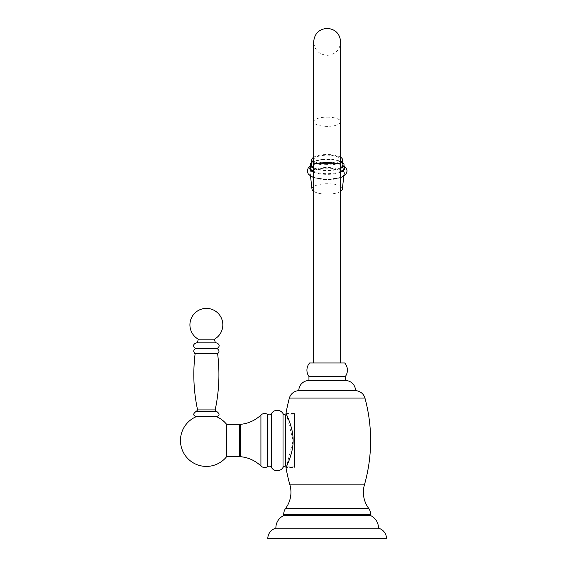<?xml version="1.0" encoding="UTF-8"?>
<svg xmlns="http://www.w3.org/2000/svg" width="567" height="567" viewBox="0 0 567 567"><rect width="100%" height="100%" fill="white"/><g stroke="black" fill="none" stroke-linecap="round" stroke-linejoin="round"><path stroke-width="0.43" stroke-dasharray="2.83 2.13" d="M386.531 538.65L267.794 538.65M378.437 528.196L275.888 528.196M370.882 515.715L283.45 515.715M283.72 515.715L370.612 515.715L283.72 515.715M355.523 390.663L298.802 390.663M294.507 466.152L286.626 466.152L293.111 440.516L286.626 414.881L294.507 414.881L294.507 466.152L294.507 414.881M285.981 413.527L294.507 413.527L294.507 467.499L285.981 467.499M294.507 413.527L294.507 467.499M240.536 424.322L240.536 456.704M240.536 440.516L240.536 448.61L240.536 440.516M239.458 440.516L239.458 448.61L239.458 440.516M239.458 424.322L239.458 456.704M196.416 411.224L216.332 411.224M216.374 416.617L196.373 416.617M226.594 424.322L226.594 456.704M217.629 353.73L195.119 353.73M195.948 348.478L216.8 348.478M216.169 342.829L215.361 342.829M198.28 339.186L214.468 339.186M308.951 380.514L345.381 380.514M308.951 376.467L345.381 376.467M309.625 362.972L344.708 362.972M327.166 362.972L313.671 362.972L327.166 362.972M327.166 164.395A13.495 4.614 180 0 1 313.671 159.781A13.495 4.614 180 0 1 327.166 155.167A13.495 4.614 180 0 1 340.654 159.781A13.495 4.614 180 0 1 327.166 164.395M340.654 162.311A15.38 5.259 180 0 1 327.166 165.047A15.38 5.259 180 0 1 313.671 162.311M340.654 157.257A15.38 5.259 0 0 0 327.166 154.522A15.38 5.259 0 0 0 313.671 157.257M340.654 167.655A15.784 5.401 180 0 1 313.671 167.655M342.929 164.558A15.784 5.401 0 0 0 327.166 159.455A15.784 5.401 0 0 0 311.403 164.558M340.654 168.314A16.868 5.769 180 0 1 313.671 168.314M342.78 162.679A16.868 5.769 0 0 0 327.166 159.086A16.868 5.769 0 0 0 311.545 162.679M340.654 191.334A15.196 5.195 180 0 1 327.166 194.141A15.196 5.195 180 0 1 313.671 191.334M311.985 189.144A15.196 5.195 180 0 1 311.97 188.946A15.196 5.195 0 0 1 327.166 183.751A15.196 5.195 0 0 1 342.355 188.946M283.72 514.304L370.612 514.304M285.69 508.287L368.635 508.287M289.914 484.891L364.411 484.891M289.383 398.055L364.942 398.055M285.336 414.881L285.336 466.152M283.018 413.57L283.018 467.463M271.451 413.57L271.451 467.463M267.645 414.427L267.645 466.606M260.919 415.037L260.919 465.996M197.578 409.913L215.169 409.913M340.654 163.282L313.671 163.282M327.166 117.128A13.495 4.614 180 0 1 340.654 121.742A13.495 4.614 180 0 1 327.166 126.363A13.495 4.614 180 0 1 313.671 121.742A13.495 4.614 180 0 1 327.166 117.128M340.654 171.362A16.868 5.769 180 0 1 313.671 171.362M344.027 167.903A16.868 5.769 0 0 0 327.166 162.134A16.868 5.769 0 0 0 310.298 167.903C309.745 160.936 344.559 160.915 344.027 167.903M344.027 166.967A17.386 5.946 0 0 0 327.166 162.46A17.386 5.946 0 0 0 310.298 166.967M340.654 172.155A17.386 5.946 180 0 1 313.671 172.155M344.545 173.474A17.379 5.946 180 0 1 327.166 179.42A17.379 5.946 180 0 1 309.78 173.474A17.379 5.946 0 0 1 327.166 167.527A17.379 5.946 0 0 1 344.545 173.474M343.808 176.025L344.02 174.147A16.868 5.769 180 0 0 344.027 173.927A16.868 5.769 0 0 0 327.166 168.158A16.868 5.769 0 0 0 310.298 173.927A16.868 5.769 180 0 0 310.312 174.147A16.868 5.769 180 0 0 327.166 179.696A16.868 5.769 180 0 0 344.02 174.147C344.828 180.823 309.504 180.823 310.312 174.147L310.518 176.025M313.671 159.781L313.671 41.845C314.472 50.038 318.966 54.538 327.166 55.339C335.359 54.538 339.86 50.038 340.654 41.845L340.654 159.781M313.671 177.528L327.166 179.548L340.654 177.528M310.298 166.003L315.302 163.828L320.575 162.757L327.017 162.332L331.893 162.545L339.066 163.835L344.027 166.003"/><path stroke-width="0.85" d="M378.437 528.196L275.888 528.196A13.495 13.495 0 0 1 283.45 515.715L370.882 515.715A13.495 13.495 0 0 1 378.437 528.196A10.794 10.794 0 0 1 386.531 538.65L267.794 538.65A10.794 10.794 0 0 1 275.888 528.196M283.72 515.715L283.72 514.304A10.149 10.149 0 0 1 285.69 508.287A26.989 26.989 0 0 0 289.914 484.891A161.914 161.914 0 0 1 285.981 467.499L286.626 466.152L285.336 466.152A2.7 2.7 0 0 0 283.018 467.463A6.747 6.747 0 0 1 271.451 467.463A2.7 2.7 0 0 0 267.645 466.606A5.401 5.401 0 0 1 260.919 465.996A33.729 33.729 0 0 0 240.536 456.704L240.536 424.322A33.729 33.729 0 0 0 260.919 415.037L260.919 465.996M370.612 515.715L370.612 514.304A10.149 10.149 0 0 0 368.635 508.287A26.989 26.989 0 0 1 364.411 484.891A161.914 161.914 0 0 0 364.942 398.055A10.149 10.149 0 0 0 355.523 390.663L298.802 390.663A10.149 10.149 0 0 1 308.951 380.514L345.381 380.514A10.149 10.149 0 0 1 355.523 390.663M260.919 415.037A5.401 5.401 0 0 1 267.645 414.427A2.7 2.7 0 0 0 271.451 413.57A6.747 6.747 0 0 1 283.018 413.57A2.7 2.7 0 0 0 285.336 414.881L286.626 414.881L285.981 413.527A161.914 161.914 0 0 1 289.383 398.055A10.149 10.149 0 0 1 298.802 390.663M285.981 413.527C285.435 412.493 293.387 427.135 293.111 440.516C293.387 453.898 285.435 468.54 285.981 467.499M226.594 456.704L226.594 424.322L239.458 424.322L239.458 456.704L226.594 456.704A25.905 25.905 0 0 1 180.469 440.516A25.905 25.905 0 0 1 196.373 416.617L216.374 416.617C219.932 415.519 219.918 413.719 216.332 411.224L196.416 411.224C192.83 413.719 192.815 415.519 196.373 416.617M226.594 424.322A25.905 25.905 0 0 0 216.374 416.617M216.8 348.478L195.948 348.478C193.34 349.86 193.063 351.611 195.119 353.73L217.629 353.73C219.684 351.611 219.408 349.86 216.8 348.478C218.628 347.989 221.314 344.538 216.169 342.829L196.579 342.829L215.361 342.829L214.468 339.186A16.464 16.464 0 0 0 206.374 308.391A16.464 16.464 0 0 0 198.28 339.186L197.387 342.829M214.468 339.186L198.28 339.186M308.951 376.467L345.381 376.467A10.879 10.879 0 0 0 344.708 362.972L309.625 362.972A10.879 10.879 0 0 0 308.951 376.467L308.951 380.514M345.381 376.467L345.381 380.514M340.654 157.257A15.38 5.259 0 0 1 342.539 159.639A15.38 5.259 0 0 1 342.546 159.781A15.38 5.259 180 0 1 340.654 162.311M313.671 162.311A15.38 5.259 180 0 1 311.779 159.781A15.38 5.259 0 0 1 311.786 159.639L311.382 164.706A15.784 5.401 0 0 0 311.375 164.855A15.784 5.401 180 0 0 313.671 167.655M313.671 157.257A15.38 5.259 0 0 0 311.786 159.639M342.539 159.639L342.943 164.706A15.784 5.401 0 0 1 342.95 164.855A15.784 5.401 180 0 1 340.654 167.655M340.654 171.362A16.868 5.769 180 0 0 344.027 167.903L344.027 164.855A16.868 5.769 180 0 1 340.654 168.314M313.671 168.314A16.868 5.769 180 0 1 310.298 164.855A16.868 5.769 0 0 1 311.545 162.679M344.027 164.855A16.868 5.769 0 0 0 342.78 162.679M313.671 171.362A16.868 5.769 180 0 1 310.298 167.903L310.298 164.855M342.355 188.946A15.196 5.195 180 0 1 342.348 189.144A15.196 5.195 180 0 1 340.654 191.334M313.671 191.334A15.196 5.195 180 0 1 311.985 189.144L310.518 176.025M283.72 514.304L370.612 514.304M285.69 508.287L368.635 508.287M289.914 484.891L364.411 484.891M364.942 398.055L289.383 398.055M285.336 414.881L285.336 466.152M283.018 413.57L283.018 467.463M271.451 413.57L271.451 467.463M267.645 414.427L267.645 466.606M216.225 411.224L215.169 409.913L197.578 409.913L196.522 411.224M313.671 163.282L340.654 163.282L340.654 41.845C339.86 33.644 335.359 29.151 327.166 28.35C318.966 29.151 314.472 33.644 313.671 41.845L313.671 362.972M340.654 172.155A17.386 5.946 180 0 0 344.545 168.406A17.386 5.946 0 0 0 344.027 166.967M310.298 166.967A17.386 5.946 0 0 0 309.78 168.406A17.386 5.946 180 0 0 313.671 172.155M239.458 432.423L240.536 432.423M239.458 448.61L240.536 448.61M215.169 409.913C219.138 391.322 219.961 372.597 217.629 353.73M195.119 353.73C192.787 372.597 193.609 391.322 197.578 409.913M195.948 348.478C194.12 347.989 191.433 344.538 196.579 342.829M340.654 362.972L340.654 163.282M310.298 166.003L308.264 167.867L307.194 170.943L308.264 174.012L311.191 176.422L313.671 177.528M340.654 177.528L343.134 176.422L346.068 174.005L347.132 170.943L346.068 167.882L344.027 166.003M342.348 189.144L343.808 176.025"/></g></svg>
